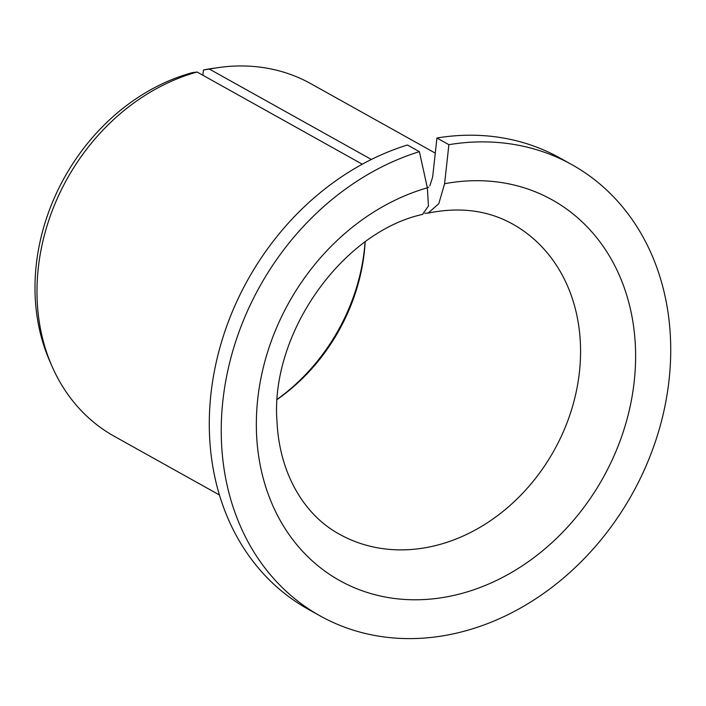 <?xml version="1.0" encoding="UTF-8"?>
<svg xmlns="http://www.w3.org/2000/svg" width="706" height="706" viewBox="0 0 706 706"><rect width="100%" height="100%" fill="white"/><g stroke="black" fill="none" stroke-linecap="round" stroke-linejoin="round"><path stroke-width="1.06" d="M424.844 213.265L428.127 213.097L438.779 203.707L444.595 183.728A217.995 179.871 -60.8 0 1 613.638 456.738A217.995 179.871 -60.8 0 1 288.577 533.833A217.995 179.871 -60.8 0 1 427.351 187.814L428.445 205.958L422.559 214.412C342.445 231.868 269.93 333.479 277.017 421.879C279.673 475.65 305.68 515.971 339.498 534.239A177.621 146.557 -60.8 0 0 554.033 450.56A177.621 146.557 -60.8 0 0 512.618 224.04C487.978 210.309 459.818 206.664 428.127 213.097M429.892 185.749L432.646 177.056L436.935 138.005L448.884 144.677L444.595 183.728M371.374 159.468L209.461 69.109L203.452 69.991A197.733 163.148 -60.8 0 1 212.877 68.367L218.578 67.555A201.845 166.545 -60.8 0 1 310.931 83.74L435.275 153.131M202.869 75.233L203.452 69.991M365.17 241.937A177.621 146.557 -60.8 0 1 277.317 399.358M365.055 242.017A182.28 150.404 -60.8 0 1 277.326 399.217M436.935 138.005A258.361 213.177 -60.8 0 1 559.929 157.985L571.878 164.648A258.361 213.177 -60.8 0 1 632.126 494.138A258.361 213.177 -60.8 0 1 320.065 615.861A258.361 213.177 -60.8 0 1 227.579 371.674A258.361 213.177 -60.8 0 1 419.382 151.675L407.433 145.004A258.361 213.177 -60.8 0 0 215.63 365.002A258.361 213.177 -60.8 0 0 308.116 609.19L320.065 615.861M448.884 144.677A258.361 213.177 -60.8 0 1 571.878 164.648M419.382 151.675L427.351 187.814M362.293 164.207L197.133 72.038L192.376 72.621A197.733 163.148 -60.8 0 0 49.641 360.863L51.944 366.14A201.845 166.545 -60.8 0 1 197.133 72.038M209.461 69.109A201.845 166.545 -60.8 0 1 218.578 67.555M219.46 494.994L114.195 436.246A201.845 166.545 -60.8 0 1 51.944 366.14M427.271 187.461A201.845 166.545 -60.8 0 1 428.727 187.214"/></g></svg>
